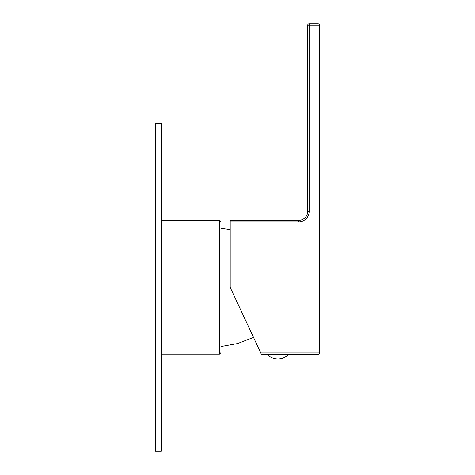 <?xml version="1.0" encoding="UTF-8"?>
<svg xmlns="http://www.w3.org/2000/svg" width="475" height="475" viewBox="0 0 475 475"><rect width="100%" height="100%" fill="white"/><g stroke="black" fill="none" stroke-linecap="round" stroke-linejoin="round"><path stroke-width="0.71" d="M161.381 354.13L219.474 354.13L219.474 220.667L161.381 220.667M219.474 354.13L220.964 352.64L220.964 222.158L219.474 220.667M230.203 221.861L230.203 220.37L298.722 220.37A8.936 8.936 0 0 0 307.657 211.434L307.657 25.24L307.657 211.434L307.657 53.538L307.657 211.434L309.148 211.434A10.426 10.426 0 0 1 298.722 221.861L230.203 221.861L230.203 287.399L261.458 354.427L318.084 354.427A1.49 1.49 0 0 0 319.574 352.943L319.574 25.24A1.49 1.49 0 0 0 318.084 23.75L309.148 23.75A1.49 1.49 0 0 0 307.657 25.24L309.148 25.24L309.148 211.434M318.084 354.427L318.084 25.24L319.574 25.24M260.763 352.943L319.574 352.943M307.657 43.112L307.657 53.538L307.657 43.112M155.426 123.548L155.426 451.25L161.381 451.25L161.381 123.548L155.426 123.548M298.722 221.861L298.722 220.37M309.148 23.75L309.148 25.24L318.084 25.24L318.084 23.75M253.525 337.416L237.678 343.532L220.964 346.536M230.203 229.52L220.964 228.267M267.11 354.427A15.182 15.182 0 0 0 288.628 354.427"/></g></svg>
